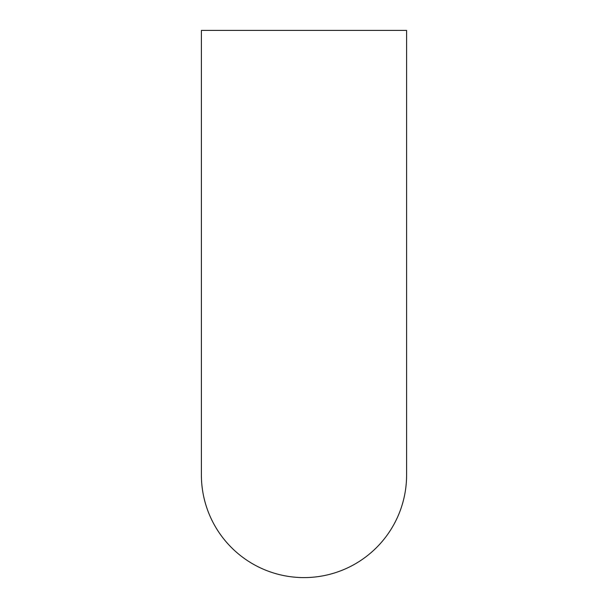 <?xml version="1.0" encoding="UTF-8"?>
<svg xmlns="http://www.w3.org/2000/svg" width="608" height="608" viewBox="0 0 608 608"><rect width="100%" height="100%" fill="white"/><g stroke="black" fill="none" stroke-linecap="round" stroke-linejoin="round"><path stroke-width="0.91" d="M201.4 474.985A102.6 102.6 0 0 0 304 577.6A102.6 102.6 0 0 0 406.6 475L406.6 30.4L201.4 30.4L201.4 475"/></g></svg>

